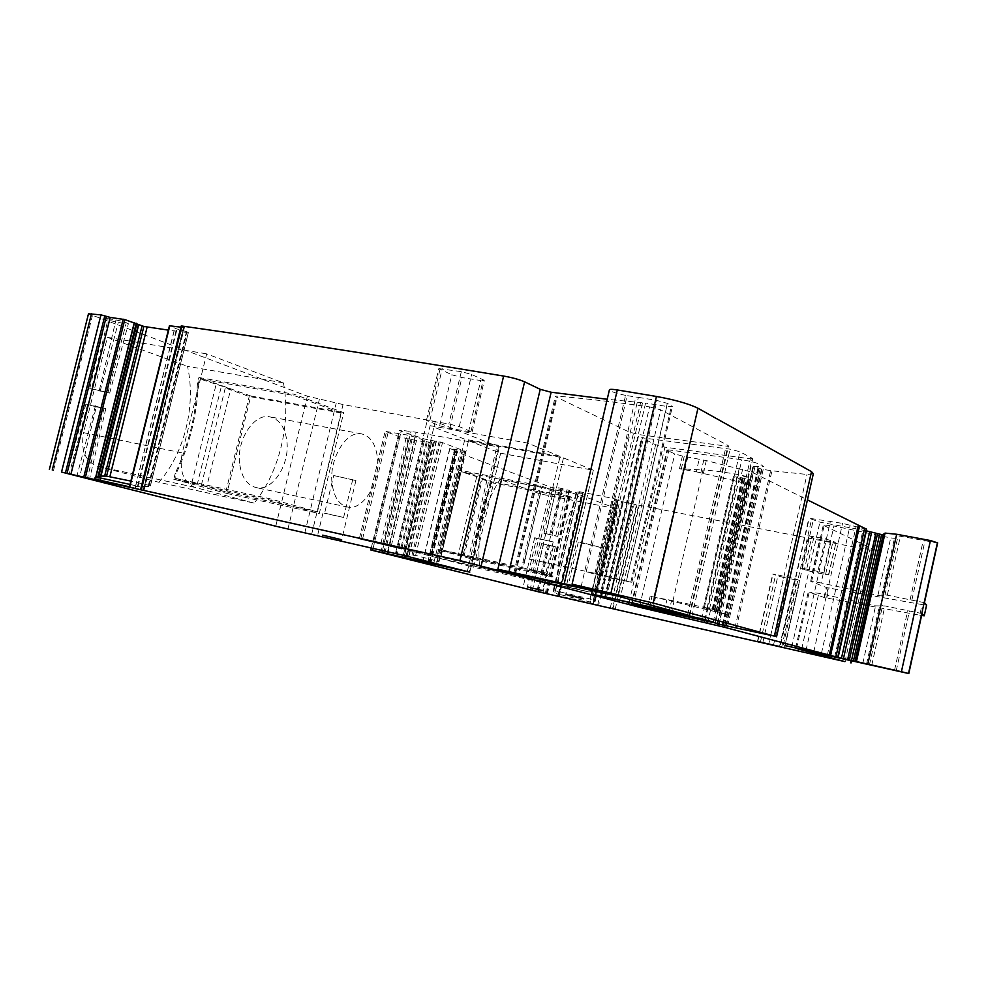 <?xml version="1.0" encoding="UTF-8"?>
<svg xmlns="http://www.w3.org/2000/svg" width="987" height="987" viewBox="0 0 987 987"><rect width="100%" height="100%" fill="white"/><g stroke="black" fill="none" stroke-linecap="round" stroke-linejoin="round"><path stroke-width="0.74" stroke-dasharray="4.93 3.7" d="M796.546 648.471L809.204 592.114L824.429 597.604L919.736 615.185L922.068 604.587L826.674 587.61L810.66 581.343L821.135 582.947L833.916 525.985L890.706 537.927L894.493 538.322L898.059 535.99L900.403 536.237L937.613 542.961M922.031 613.556L884.92 605.944L875.592 605.858L818.803 593.323L809.204 592.114M921.599 615.518L919.736 615.185M926.596 605.154L922.068 604.587M924.437 602.675L887.301 595.198L884.994 594.84L881.675 595.975L877.924 595.395L821.135 582.947M811.511 581.874L824.145 525.652L823.343 524.924L833.916 525.985M824.145 525.652L875.642 550.376L869.868 550.067L636.504 504.752L612.483 608.695M615.197 609.349L639.194 505.541M610.225 608.152L634.271 504.16L636.504 504.752M634.271 504.16L621.637 501.581L613.334 498.484L578.678 491.563L576.605 491.477L583.144 493.895L569.955 491.686L550.783 487.183L454.723 451.269L457.425 451.503L449.924 448.53L465.247 451.306L442.497 442.62L424.743 439.092L401.178 431.257L399.476 430.332L401.401 430.283L416.119 432.232L499.336 447.074L435.242 421.498L343.032 404.559L307.376 396.182L88.485 313.804M593.89 602.884L593.668 603.847L557.421 595.543L560.567 596.259L560.912 594.754L593.89 602.884L617.418 500.212M560.912 594.754L558.975 594.927L553.386 591.583L553.374 590.855L555.521 590.843L592.373 599.479L615.666 499.027M593.643 602.699L593.199 602.07L595.001 601.058L592.373 599.479M593.668 603.847L560.567 596.259M283.454 382.87C291.19 423.448 279.235 472.736 254.115 503.111L158.845 482.285C184.495 453.292 196.203 405.694 187.53 366.337L283.454 382.87L206.678 353.864L182.225 452.934L83.537 432.651L107.41 337.344L206.678 353.864M107.41 337.344L187.53 366.337M173.774 479.25L226.899 493.451L250.784 395.984L198.905 377.503L197.449 383.4L198.362 383.573L199.534 378.848L293.916 395.491L341.329 413.035L317.444 511.759L268.822 498.497L174.983 478.263L176.155 473.513L175.242 473.316L173.774 479.25L268.526 499.73L319.307 513.524L343.698 412.64L294.212 394.269L293.916 395.491M198.905 377.503L294.212 394.269M197.449 383.4C196.006 415.132 188.603 445.1 175.242 473.316M198.362 383.573C196.919 415.305 189.516 445.285 176.155 473.513M268.822 498.497L268.526 499.73M226.899 493.451L319.307 513.524M250.784 395.984L343.698 412.64M435.242 421.498L433.885 427.149L430.122 425.681L400.833 548.328L404.732 549.34L433.885 427.149L464.84 439.227L560.061 456.463L531.413 578.814L436.71 557.643L464.84 439.227M563.478 457.882L534.966 579.751L440.523 558.63L468.517 440.671L563.478 457.882L593.323 470.219L500.643 453.206L497.362 451.935L498.62 446.642M468.517 440.671L497.362 451.935L470.33 566.353L473.711 567.229L565.921 587.894L593.323 470.219M440.523 558.63L470.33 566.353L469.01 571.954M534.966 579.751L565.921 587.894M403.301 555.323L404.732 549.34L436.71 557.643M400.833 548.328L497.867 569.992L531.413 578.814M430.122 425.681L527.737 443.101L560.061 456.463M473.711 567.229L500.643 453.206M405.706 558.432L403.72 557.47L407.532 558.383L407.939 556.668L403.979 556.384L432.096 440.683M407.939 556.668L427.827 561.689L427.223 563.367L427.976 563.528L407.532 558.383M427.223 563.367L405.83 557.951M404.497 556.372L409.235 555.15L415.613 555.422L439.055 561.591L465.148 451.343M427.47 562.319L438.956 561.714M558.654 583.946C555.422 555.718 564.515 516.88 579.48 494.672L500.051 479.398C483.544 505.258 476.709 534.214 479.546 566.279L558.654 583.946L588.499 591.867L511.291 574.594L479.546 566.279M601.873 574.829L525.183 558.173L540.247 493.932L617.146 508.897L601.873 574.829C598.788 586.044 594.458 591.756 588.894 591.953L588.499 591.867M525.183 558.173C522.098 569.092 517.607 574.594 511.722 574.693L511.291 574.594M540.247 493.932L500.051 479.398M617.146 508.897L579.48 494.672M571.362 497.14L571.152 498.077L492.069 482.729L491.218 486.332L490.44 486.184L491.514 481.681L571.362 497.14L540.827 485.814L459.029 470.108L491.514 481.681M486.986 480.163L468.837 556.939L463.051 555.385L481.323 478.14L486.986 480.163L482.285 479.25L464.149 555.903L474.155 558.593L475.006 554.965L474.229 554.793L473.168 559.321L439.955 550.438L521.444 568.438L540.827 485.814M439.955 550.438L459.029 470.108M473.168 559.321L552.732 576.939L521.444 568.438M474.155 558.593L552.954 576.013L552.732 576.939M474.229 554.793C476.203 530.796 481.607 507.923 490.44 486.184M475.006 554.965C476.98 530.957 482.384 508.083 491.218 486.332M129.445 486.801L134.207 487.849L134.787 485.505L135.947 486.11L135.17 486.418L148.112 486.455L150.456 485.678L130.864 481.076M134.787 485.505L130.025 484.457M331.928 482.149C329.424 457.943 346.634 430.369 361.513 433.861C370.828 436.192 376.195 444.718 377.602 459.436C379.748 483.161 363.154 510.378 347.942 507.133C338.899 505.011 333.557 496.683 331.928 482.149M239.582 463.211C236.596 439.696 254.128 413.22 269.722 416.81C279.506 419.216 285.243 427.568 286.958 441.88C289.586 464.963 272.646 491.131 256.706 487.714C247.219 485.518 241.507 477.35 239.582 463.211M547.329 545.071L555.36 546.675L541.629 543.603L547.329 545.071L536.953 591.238M783.801 577.469L777.879 575.989L772.698 574.027L775.696 574.483L794.819 578.678L799.84 580.615L783.801 577.469L768.787 643.956M408.877 439.153L398.785 436.55L385.127 431.319L406.854 434.971L417.18 437.636L430.48 442.805L408.877 439.153L383.795 543.923M96.232 406.878L105.819 408.581L85.881 404.065L96.232 406.878L79.762 476.511M333.705 475.524L355.937 480.558L333.705 475.524L324.575 513.314L323.045 512.796L317.888 534.164M536.533 538.421L553.189 541.912L534.67 537.742L536.533 538.421L529.316 569.24L546.613 573.151L529.316 569.24M584.748 543.257L578.259 542.233L602.292 547.847L584.748 543.257M497.867 569.992L527.737 443.101M552.954 576.013L523.098 567.87L541.999 487.282L571.152 498.077M254.115 503.111L194.76 487.356C183.298 482.483 179.128 470.996 182.225 452.934M194.76 487.356L97.022 466.098C85.092 461.2 80.601 450.047 83.537 432.651M594.84 573.669L635.838 397.021L638.392 397.366L597.369 574.212L586.167 571.794L605.315 576.877L645.584 403.066L607.215 399.254M597.369 574.212L630.816 582.12L605.315 576.877M91.594 388.73L109.693 393.06L89.768 388.57L91.594 388.73L108.163 318.69L115.972 319.936C122.277 321.207 126.41 322.478 128.359 323.748L118.292 322.502C112.049 321.244 107.928 319.973 105.917 318.702L108.163 318.69M546.033 533.659L557.754 536.397L544.034 533.338L546.033 533.659L556.458 487.319L569.351 490.403L556.458 487.319M439.659 425.779L449.801 428.444L472.082 432.01L459.239 426.643L448.875 423.916L426.446 420.351L439.659 425.779L451.824 374.789L461.916 377.54L480.718 380.55L468.554 431.775M148.506 486.418L186.827 331.718L188.344 332.705L168.358 330.127M188.307 332.483L150.295 485.974L188.307 332.483M186.827 331.718L176.562 328.856L169.641 325.784L129.544 487.245M581.109 586.759L625.585 395.38L635.838 397.021M638.392 397.366L656.96 400.451L667.286 403.362L671.542 405.682L672.369 406.521L666.756 406.434L645.584 403.066M625.585 395.38C616.135 393.394 610.731 391.555 609.398 389.877M813.325 473.772L806.996 474.451L770.637 470.651L761.458 469.059L753.612 466.481L763.827 466.715L761.051 464.741C756.708 462.829 750.305 461.151 741.829 459.72L668.952 449.924L666.965 449.973L667.533 450.454L674.75 453.921L682.412 456.043L706.297 460.608L751.958 472.156L807.44 499.878M649.557 406.866L660.685 409.839L728.024 445.458L728.529 445.988L726.148 446.062L638.86 434.588L629.175 432.035L556.224 397.008L555.336 396.293L557.273 396.12C583.699 398.403 614.469 401.98 649.557 406.866L606.363 593.421M752.279 458.301L750.354 458.819L664.93 447.173L655.615 444.73L641.562 437.759L730.072 449.147L739.917 451.762L752.279 458.301L714.933 622.341M426.446 420.351L438.808 368.607L451.824 374.789M470.996 431.356L483.235 379.81L484.284 380.6L480.718 380.55M438.808 368.607L461.324 371.643L471.65 374.468L483.235 379.81M812.375 571.806L806.441 570.313L813.67 538.137L832.818 542.221L825.576 574.471L812.375 571.806L819.592 539.679M809.032 536.04L801.728 568.45L808.772 535.842L813.67 538.137M801.728 568.45L806.441 570.313M808.772 535.842L825.255 538.742L817.915 571.411L823.935 572.929L828.735 574.928L825.576 574.471M828.5 574.767L835.989 542.579L832.818 542.221M801.469 568.278L804.565 568.722L811.894 536.188M817.915 571.411L804.565 568.722M825.255 538.742L835.755 542.381M134.207 487.849L135.453 488.096L135.17 486.418M129.433 486.862L134.8 487.911M97.022 466.098L158.845 482.285M855.1 661.574L883.291 534.386M883.402 534.473L884.438 535.065L883.155 534.979M866.117 530.784L819.901 522.148L808.871 518.2L842.565 523.381L866.463 529.217M141.548 489.762L182.027 326.512L181.152 326.055M182.027 326.512L184.421 327.536L180.88 327.178M138.081 489.429L138.242 488.75M546.169 593.569L569.955 491.686M352.778 479.386L343.612 517.435L323.045 512.796M553.189 541.912L545.947 572.904M668.804 612.557L671.431 601.071L727.419 614.568L703.46 607.696L718.413 610.422L672.998 600.713L702.966 470.022L679.488 468.739L696.291 471.823L699.228 459.066M696.291 471.823L739.732 481.94L756.227 487.886L745.728 482.754L743.742 480.731L733.366 476.622L744.901 478.263L742.36 476.622L749.565 477.116L737.499 474.439C722.57 471.823 711.059 470.355 702.966 470.022M672.998 600.713L650.149 596.308L671.431 601.071M317.444 511.759L225.826 491.908L201.323 485.333L206.764 486.505L230.736 388.964L199.534 378.848M206.764 486.505L197.338 483.975L221.532 385.683M201.323 485.333L225.27 387.99L230.736 388.964M343.612 517.435L324.575 513.314M197.338 483.975L174.983 478.263M191.873 482.791L216.042 384.708M341.329 413.035L249.217 396.49L225.27 387.99M225.826 491.908L249.217 396.49M541.999 487.282L461.077 471.724L481.323 478.14M476.598 477.227L458.338 554.336L463.051 555.385M482.285 479.25L492.069 482.729M468.837 556.939L464.149 555.903M523.098 567.87L442.484 550.08L458.338 554.336M461.077 471.724L442.484 550.08M826.847 597.752L829.105 587.709M824.429 597.604L826.674 587.61M911.84 600.256L924.979 540.888M910.1 599.862L923.24 540.494M887.301 595.198L900.403 536.237M884.994 594.84L898.059 535.99M881.675 595.975L894.493 538.322M877.924 595.395L890.706 537.927M863.28 592.385L876.024 535.176M858.357 591.238L871.114 534.029M849.856 588.968L862.675 531.598M844.921 587.82L857.752 530.451M875.642 550.376L851.016 660.92M844.983 661.635L869.868 550.067M612.952 608.806L636.96 504.949M622.612 501.828L598.603 605.5M597.616 605.265L621.637 501.581M593.705 602.761L617.48 500.236M558.753 595.877L558.975 594.927M590.559 601.502L590.201 603.032M403.72 557.47L403.979 556.384M427.827 561.689L427.334 563.824M616.85 499.953L593.199 602.07M594.853 601.663L618.405 500.027M595.001 601.058L618.467 499.866M594.902 600.947L618.355 499.817M593.397 599.96L616.739 499.311M590.078 598.702L613.334 498.484M555.521 590.843L578.678 491.563M553.855 590.732L577.037 491.316M553.374 590.855L576.605 491.292M553.275 591.472L576.605 491.477M553.386 591.583L576.729 491.526M554.904 592.558L578.357 492.032M558.235 594.1L581.812 492.945M558.445 594.248L582.046 493.007M558.938 594.791L582.614 493.253L558.963 594.828M427.827 562.257L454.711 449.196M427.704 562.269L454.6 449.171M429.32 562.134L456.105 449.443M429.703 562.121L456.463 449.529M433.996 562.306L460.534 450.578M436.686 562.257L463.063 451.145M436.994 562.232L463.347 451.207M438.623 561.911L464.852 451.38M438.561 561.307L464.741 451.022M415.613 555.422L442.497 442.62M413.356 555.163L440.325 441.966M411.986 555.101L439.042 441.633M409.235 555.15L436.439 441.041M408.914 555.188L436.143 440.992M407.286 555.521L434.638 440.819M406.249 556.187L433.725 440.967M406.015 556.236L433.515 440.942M404.349 556.384L431.961 440.658M149.284 485.086L187.024 332.742M150.456 485.678L188.344 332.705M148.112 486.455L186.481 331.583M144.386 486.492L183.051 330.546M138.069 486.172L177.055 329.004M137.526 486.172L176.562 328.856M135.601 486.344L174.847 328.215M135.453 486.369L174.711 328.165M597.024 590.534L640.588 402.622M602.317 576.26L642.537 402.745M586.167 571.794L627.09 395.676M666.756 406.434L626.338 581.454M630.816 582.12L671.542 405.682M667.286 403.362L626.301 580.8M615.826 578.259L656.96 400.451M770.6 635.751L806.996 474.451M736.216 628.361L771.957 470.861M734.908 628.065L770.637 470.651M725.79 626.017L761.458 469.059M722.681 625.289L758.374 468.282M717.759 624.043L753.612 466.481M719.215 623.833L755.08 466.209M722.287 624.586L758.176 466.74M723.459 624.882L759.373 466.913M726.42 625.672L762.791 465.654M724.581 625.178L761.051 464.741M705.162 620.589L741.829 459.72M633.247 604.797L668.952 449.924M99.366 390.186L115.972 319.936M107.842 392.9L126.065 323.748M100.094 391.444L118.292 322.502M617.64 596.099L660.685 409.839M515.584 573.731L557.273 396.12M602.267 592.521L638.86 434.588M687.532 614.95L726.148 446.062M689.173 615.394L728.024 445.458M552.054 534.905L562.491 488.479M549.722 534.831L560.863 488.972M555.743 536.077L566.883 490.132M713.219 621.884L750.354 458.819M701.806 618.8L739.917 451.762M691.85 616.443L730.072 449.147M606.499 597.74L643.549 437.685M629.064 602.638L664.93 447.173M449.801 428.444L461.916 377.54M439.98 369.446L427.655 421.054M429.863 420.561L442.262 368.632M461.324 371.643L448.875 423.916M459.239 426.643L471.65 374.468M823.935 572.929L831.251 540.296M632.001 604.537L667.533 450.454M619.602 600.577L655.615 444.73M605.327 597.493L642.192 438.29M592.447 590.362L629.175 432.035M514.782 573.558L556.224 397.008M805.96 650.532L818.803 593.323M829.697 655.923L842.59 598.282M834.644 657.071L847.525 599.43M843.206 659.131L856.025 601.663M848.141 660.266L860.948 602.81M862.761 663.585L875.592 605.858M866.463 664.387L879.343 606.474M869.473 664.683L882.612 605.562M871.768 665.176L884.92 605.944M894.506 670.333L907.707 610.682M896.245 670.741L909.446 611.076M856.087 661.845L884.34 534.954M791.845 646.867L819.901 522.148M785.06 645.35L813.202 520.396M780.791 644.4L809.167 518.459M783.271 644.943L811.77 518.422M801.678 649.088L830.301 521.605M813.794 651.765L842.565 523.381M821.406 653.505L850.177 524.973M827.353 654.998L855.951 527.132M830.869 655.837L859.43 528.082M836.001 656.997L864.575 529.032M143.127 490.157L183.557 327.079M143.337 490.206L183.644 327.561M134.886 488.639L135.059 487.973M135.022 488.676L135.194 488.01M136.798 489.12L136.971 488.454M137.304 489.244L137.464 488.577M53.495 470.577L92.359 315.791M275.755 526.219L307.376 396.182M287.883 529.106L319.332 399.513M304.773 533.005L336.197 403.202M311.584 534.559L343.032 404.559M395.479 553.473L427.494 419.463M467.307 571.522L496.769 446.864M387.546 551.684L416.119 432.232M382.5 550.549L411.011 431.43M373.086 548.427L401.401 430.283M372.605 550.462L401.178 431.257M380.822 552.51L409.136 434.231M383.598 553.164L411.887 434.946M384.819 553.448L413.121 435.168M387.595 554.102L415.872 435.884M395.639 556.113L423.67 438.796M396.725 556.372L424.743 439.092M422.769 562.676L449.924 448.53M422.67 562.886L449.85 448.616M430.184 564.761L457.129 451.343M429.616 564.626L456.525 451.417M428.432 564.33L455.328 451.195M427.852 564.293L454.723 451.269M526.91 589.079L550.783 487.183M537.644 591.62L561.418 489.959M547.045 593.718L570.856 491.723M546.527 593.606L570.363 491.514M547.403 593.804L571.276 491.551M558.716 596.382L582.626 493.833M559.247 596.395L583.144 493.882L559.259 596.395M553.337 546.342L542.936 592.632M549.648 545.206L538.396 591.571M543.627 543.936L532.375 590.201M773.524 645.029L788.823 577.173M779.557 646.448L794.819 578.678M784.431 647.719L799.581 580.455M781.729 647.016L796.793 580.146M762.828 642.599L777.879 575.989M757.782 641.464L772.994 574.187M760.422 642.056L775.696 574.483M373.592 541.629L398.785 436.55M360.773 538.779L386.423 431.998M362.525 539.161L388.36 431.578M380.92 543.269L406.854 434.971M391.333 545.737L417.18 437.636M403.806 548.982L429.296 442.164M401.845 548.464L427.137 442.521M87.695 404.263L69.226 474.142M95.468 405.768L76.949 475.87M103.968 408.384L87.436 478.35M684.879 469.615L687.816 456.882M681.277 469.084L684.201 456.389M756.227 487.886L759.089 475.278M750.33 485.481L753.217 472.798M751.958 472.156L749.071 484.864M739.732 481.94L742.643 469.183M739.251 468.344L736.339 481.113M703.373 473.365L706.297 460.608M700.819 472.872L703.743 460.115M679.488 468.739L682.412 456.043M639.687 606.203L674.75 453.921M671.333 613.112L673.973 601.638M704.57 620.453L707.087 609.361M710.517 610.176L708 621.218M717.413 623.957L720.016 612.545M721.337 612.927L718.746 624.302M724.865 625.807L727.419 614.568M716.426 611.422L745.728 482.754M715.982 611.286L745.308 482.495M714.181 610.558L743.742 480.731M712.861 610.188L742.495 480.126M704.299 607.955L734.155 477.079M707.223 608.473L737.19 477.066M709.505 608.991L739.473 477.523M712.836 609.719L742.829 478.115M714.711 610.052L744.766 478.103M712.293 609.324L742.483 476.783M713.416 609.497L743.68 476.647M718.129 610.497L748.454 477.301M719.178 610.645L749.565 477.116M718.413 610.422L748.849 476.758M714.896 609.571L745.358 475.82M707.074 607.844L737.499 474.439M649.261 608.288L651.926 596.703M647.484 607.893L650.149 596.308M652.839 609.065L655.504 597.468M664.239 611.558L666.879 600.022M653.863 597.086L683.238 469.269M824.034 597.382L826.279 587.364M810.66 581.343L823.343 524.924M851.473 661.031L876.049 550.746M558.741 595.864L558.987 594.828M428.333 561.985L427.976 563.528M588.894 591.953L511.722 574.693M361.513 433.861L269.722 416.81M347.942 507.133L256.706 487.714M595.149 601.416L618.664 500.002M553.102 591.09L576.383 491.329M439.067 561.603L465.247 451.306M601.539 591.793L605.043 576.655M631.766 582.466L672.369 406.521M717.191 623.352L752.982 466.086M727.616 626.029L763.827 466.715M109.693 393.06L128.359 323.748M89.768 388.57L105.917 318.702M689.765 615.58L728.529 445.988M544.034 533.338L554.015 487.06M557.754 536.397L569.351 490.403M715.464 622.501L752.736 458.77M472.082 432.01L484.284 380.6M828.735 574.928L835.989 542.579M631.347 604.426L666.965 449.973M604.599 597.369L641.562 437.759M513.758 573.385L555.336 396.293M135.453 488.096L135.947 486.11M795.608 648.311L808.341 591.632M856.21 661.882L884.438 535.065M780.458 644.351L808.871 518.2M144.053 490.403L184.421 327.536M469.775 572.164L499.336 447.074M371.26 548.019L399.476 430.332M422.559 562.627L449.702 448.53M430.48 564.848L457.425 451.503M427.568 564.108L454.439 451.121M547.193 593.755L570.992 491.81M546.379 593.582L570.227 491.427M555.36 546.675L545.342 593.224M541.629 543.603L529.994 589.683M784.714 647.805L799.84 580.615M757.461 641.414L772.698 574.027M359.379 538.532L385.127 431.319M405.052 549.34L430.48 442.805M105.819 408.581L89.595 478.929M85.881 404.065L67.079 473.698M355.937 480.558L341.675 539.753M534.67 537.742L523.344 586.093M546.613 573.151L542.554 590.559M602.292 547.847L590.152 600.158M578.259 542.233L566.069 594.556M703.46 607.696L733.366 476.622M714.872 610.126L744.901 478.263M712.133 609.25L742.36 476.622M719.437 610.731L749.799 477.338"/><path stroke-width="1.48" d="M921.599 615.518L924.239 615.802L922.043 613.495L908.793 673.541L795.608 648.311L844.983 661.635L537.644 591.62L429.616 564.626M926.608 605.068L924.264 615.74L926.608 605.068L924.449 602.613L937.638 542.862L924.449 602.613M130.864 481.076L106.559 476.141L143.868 326.45L124.794 319.578L110.211 317.407L100.958 314.865L61.527 472.07L67.017 473.39L106.362 316.42M130.025 484.457L100.834 478.066L95.097 477.634L100.575 476.092L106.559 476.141M168.358 330.127L143.868 326.45M607.215 399.254L551.141 392.234L540.21 389.322L524.59 381.821C519.174 379.489 512.179 377.565 503.617 376.059L459.942 560.591L639.44 607.264L639.687 606.203M719.116 624.277L774.388 636.121L653.197 603.008L572.078 584.193L596.925 590.942L497.867 569.228L514.758 573.681L617.64 596.099L689.765 615.592L591.608 593.964L701.806 618.8L713.182 622.069L631.976 604.624L719.215 623.833M609.398 389.877L609.423 389.779C609.917 389.137 612.545 389.199 617.294 389.951L656.441 396.466C674.948 399.834 688.79 403.757 697.969 408.248L811.499 471.638L813.325 473.772L776.559 636.788M95.097 477.634L94.74 479.09L129.445 486.801M94.74 479.09L129.433 486.862M922.043 613.495L908.793 673.529L901.415 671.728L930.42 540.543L937.638 542.862M930.42 540.543L896.689 534.263L885.055 533.091L883.291 534.386M901.415 671.728L867.832 664.115L896.689 534.263M639.44 607.264L724.532 627.288L837.729 657.342L785.01 645.56L867.832 664.115M854.964 661.537L883.291 534.349L854.964 661.537M883.155 534.979L866.117 530.784M866.463 529.217L837.84 657.391L866.475 529.192L807.44 499.878M67.017 473.39L459.942 560.591M141.351 489.651L181.929 326.031C260.395 337.147 351.952 351.236 456.599 368.311L503.617 376.059M140.623 489.503L181.152 326.055L181.929 326.031M169.641 325.784L180.88 327.178M97.306 480.435L97.466 479.781M49.375 469.454L88.485 313.804L100.958 314.865M429.616 564.663L370.791 549.969L469.775 572.164L403.301 555.323L275.755 526.219L61.527 472.07M542.924 592.706L529.994 589.683L542.936 592.632M781.704 647.151L757.461 641.414L781.729 647.016M401.795 548.673L359.379 538.532L401.845 548.464M76.949 475.87L89.595 478.929L76.949 475.87M322.687 535.164L341.675 539.753L322.687 535.164M528.23 587.142L542.542 590.571L528.23 587.142M583.662 598.788L566.069 594.556L583.662 598.788M851.016 660.92L850.597 662.808M95.788 477.622L134.479 322.601M95.591 477.622L134.306 322.539M97.725 477.461L136.218 323.23M97.997 477.4L136.44 323.341M98.712 476.511L136.749 324.069M100.575 476.092L138.303 324.834M100.958 476.067L138.649 324.957M104.647 476.042L142.054 325.981M109.915 476.524L147.125 327.141M508.934 571.855L551.141 392.234M572.078 584.193L617.294 389.951M610.99 592.903L656.441 396.466M653.197 603.008L697.969 408.248M774.388 636.121L811.499 471.638M601.404 596.284L602.267 592.521M628.855 603.538L629.064 602.638M497.867 569.228L540.21 389.322M619.441 601.305L619.602 600.577M591.608 593.964L592.447 590.362M100.834 478.066L100.255 480.373M908.546 673.43L937.453 542.505M856.432 661.66L885.055 533.091M853.385 661.265L881.576 534.683M851.436 660.821L879.627 534.288M849.289 660.328L877.48 533.881M847.574 659.945L875.74 533.585M843.379 658.958L871.57 532.585M841.417 658.452L869.695 531.697M838.062 657.65L866.376 530.833M837.729 657.342L866.389 528.995M835.94 656.861L864.698 528.131M830.523 655.516L859.43 526.219M481.212 565.65L524.59 381.821M129.704 487.257L169.838 325.648M102.167 481.557L102.34 480.891M97.244 480.41L97.405 479.756M97.01 480.348L97.17 479.694M95.221 479.904L95.381 479.238M95.036 479.855L95.196 479.201M85.326 477.498L124.794 319.578M83.747 477.128L123.227 319.208M70.904 474.303L110.211 317.407M65.426 472.995L104.807 315.865M52.249 470.034L91.532 313.619M387.114 553.51L387.546 551.684M382.055 552.387L382.5 550.549M372.63 550.327L373.086 548.427M383.622 544.614L383.795 543.923M829.265 655.195L858.209 525.713M668.483 613.951L668.804 612.557M671.012 614.531L671.333 613.112M704.15 622.254L704.57 620.453M708 621.218L707.58 623.056M717.093 625.376L717.413 623.957M718.746 624.302L718.425 625.733M724.532 627.288L724.865 625.807M648.977 609.522L649.261 608.288M647.201 609.115L647.484 607.893M652.543 610.311L652.839 609.065M663.93 612.902L664.239 611.558M851.041 662.943L851.473 661.031M564.478 582.651L609.423 389.779M129.346 487.183L169.468 325.673M370.791 549.969L371.26 548.019"/></g></svg>
